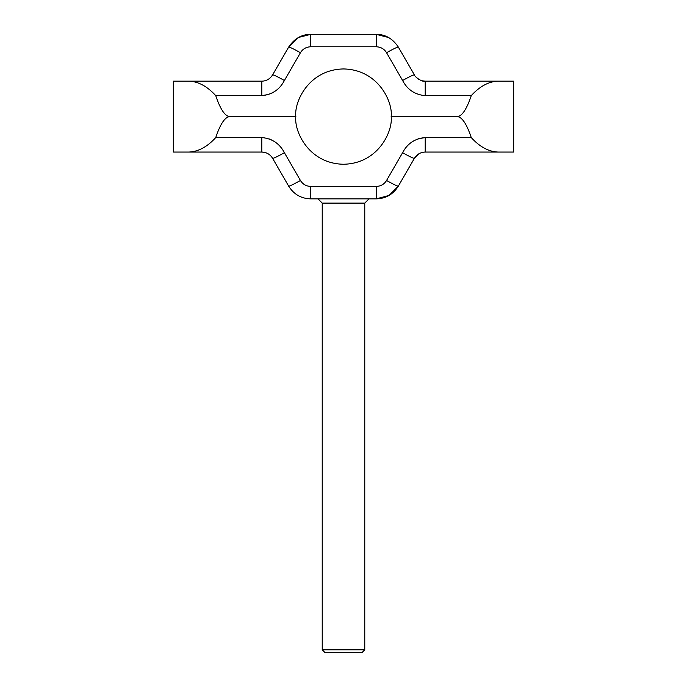 <?xml version="1.0" encoding="UTF-8"?>
<svg xmlns="http://www.w3.org/2000/svg" width="687" height="687" viewBox="0 0 687 687"><rect width="100%" height="100%" fill="white"/><g stroke="black" fill="none" stroke-linecap="round" stroke-linejoin="round"><path stroke-width="1.03" d="M364.771 203.103L322.229 203.103L317.978 198.852L369.022 198.852L364.771 203.103L364.771 649.816L322.229 649.816L322.229 203.103M322.229 649.816L325.063 652.65L361.937 652.65L364.771 649.816M389.117 195.374L398.357 186.091C393.179 194.352 385.811 198.612 376.253 198.852L310.747 198.852C301.189 198.612 293.821 194.352 288.643 186.091C293.821 194.352 301.189 198.612 310.747 198.852L310.747 186.426L376.253 186.426L376.253 198.852L388.936 195.477M376.253 186.426C380.796 186.246 384.239 184.262 386.566 180.466A13.611 1.03 30 0 0 398.357 186.091L414.407 158.293A13.611 1.03 30 0 1 402.616 152.677C407.4 143.557 414.931 138.516 425.21 137.555L418.031 138.826M471.256 137.555C479.732 146.855 488.672 151.69 498.075 152.05L425.21 152.05L425.21 137.555L471.256 137.555C466.567 123.617 461.793 116.635 456.949 116.601L391.152 116.601C393.067 130.539 378.769 163.6 343.5 164.253C308.231 163.6 293.933 130.539 295.848 116.601L230.051 116.601C225.207 116.635 220.433 123.617 215.744 137.555L261.79 137.555C272.069 138.516 279.6 143.557 284.384 152.677L300.434 180.466C302.761 184.253 306.204 186.246 310.747 186.426M284.384 152.677A13.611 1.03 -30 0 1 272.593 158.293L288.643 186.091A13.611 1.03 -30 0 0 300.434 180.466M414.647 140.32L411.676 142.192M402.625 152.651L386.566 180.466M272.353 140.32L268.969 138.826M456.949 116.601C461.793 116.567 466.567 109.585 471.256 95.648L425.21 95.648C414.931 94.686 407.4 89.645 402.616 80.525L386.566 52.736C384.231 48.932 380.796 46.948 376.253 46.776L310.747 46.776C306.204 46.939 302.769 48.932 300.434 52.736L284.384 80.525C279.6 89.645 272.069 94.686 261.79 95.648L268.969 94.377M284.384 80.525A13.611 1.03 -150 0 0 272.593 74.909C269.922 79.022 266.316 81.1 261.79 81.152L261.79 95.648L215.744 95.648C220.433 109.585 225.207 116.567 230.051 116.601M295.848 116.601C293.933 102.664 308.231 69.602 343.5 68.949C378.769 69.602 393.067 102.664 391.152 116.601M418.993 153.708L414.407 158.293C416.854 154.335 420.461 152.256 425.21 152.05L513.678 152.05L513.678 81.152L498.075 81.152C488.655 81.53 479.715 86.356 471.256 95.648M272.593 158.293C270.146 154.335 266.539 152.256 261.79 152.05L188.925 152.05C198.345 151.672 207.285 146.846 215.744 137.555M215.744 95.648C207.268 86.347 198.328 81.513 188.925 81.152L173.322 81.152L173.322 152.05L188.925 152.05L173.322 152.05L173.322 81.152L261.79 81.152M261.79 137.555L261.79 152.05L264.984 152.471M265.723 152.694L266.479 152.969M267.561 153.467L267.99 153.708M269.502 154.721L270.566 155.657M498.075 81.152L425.21 81.152L513.678 81.152L513.678 152.05L498.075 152.05M272.335 92.891L275.324 91.01M300.434 52.736A13.611 1.03 -150 0 0 288.643 47.111L272.593 74.909M310.747 46.776L310.747 34.35C301.696 34.341 294.328 38.601 288.643 47.111L298.57 37.442L310.747 34.35L376.253 34.35L388.559 37.519M386.566 52.736A13.611 1.03 -30 0 1 398.357 47.111C392.672 38.601 385.304 34.341 376.253 34.35L376.253 46.776M402.616 80.525A13.611 1.03 -30 0 1 414.407 74.909L398.357 47.111M422.307 80.8L425.21 81.152C421.99 82.44 414.338 76.343 414.407 74.909M415.489 76.489L416.477 77.579M417.49 78.473L418.967 79.469M265.405 80.611L266.513 80.216M267.415 79.804L267.973 79.512M269.51 78.473L270.523 77.579M271.511 76.489L272.404 75.235M425.21 95.648L425.21 81.152"/></g></svg>

